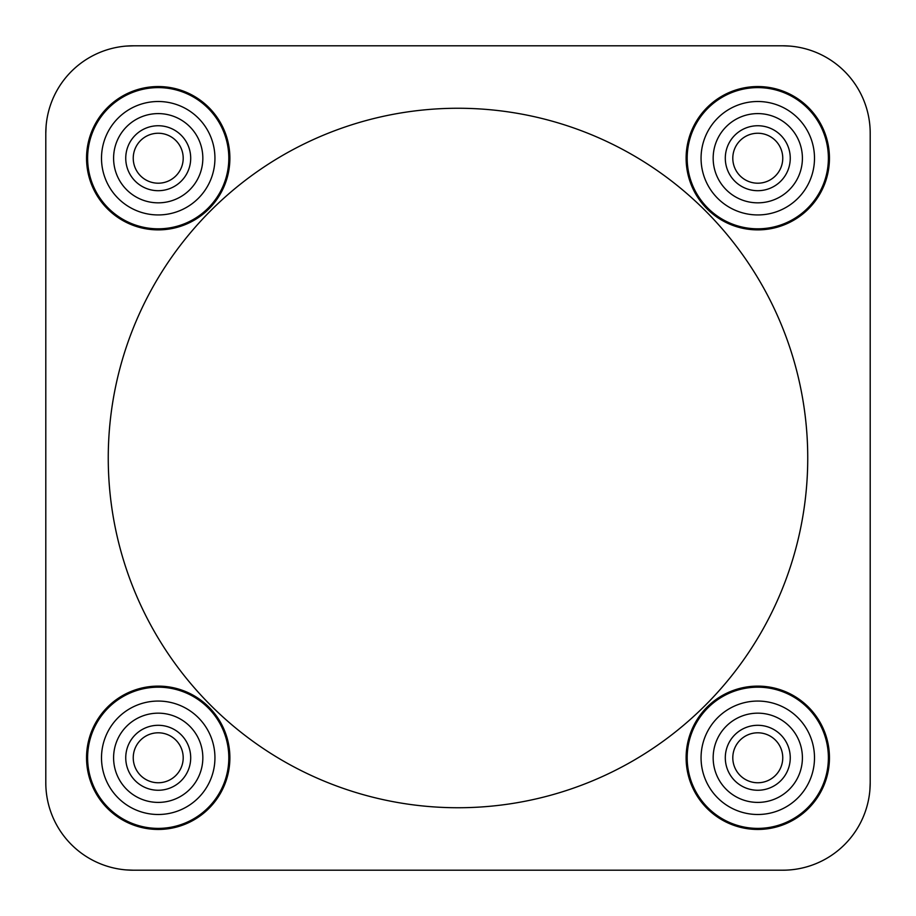 <?xml version="1.0" encoding="UTF-8"?>
<svg xmlns="http://www.w3.org/2000/svg" width="916" height="916" viewBox="0 0 916 916"><rect width="100%" height="100%" fill="white"/><g stroke="black" fill="none" stroke-linecap="round" stroke-linejoin="round"><path stroke-width="1.37" d="M86.551 158.216A71.666 71.666 0 0 0 158.216 229.882A71.666 71.666 0 0 0 229.882 158.216A71.666 71.666 0 0 0 158.216 86.551A71.666 71.666 0 0 0 86.551 158.216M86.551 757.784A71.666 71.666 0 0 0 158.216 829.449A71.666 71.666 0 0 0 229.882 757.784A71.666 71.666 0 0 0 158.216 686.118A71.666 71.666 0 0 0 86.551 757.784M686.118 757.784A71.666 71.666 0 0 0 757.784 829.449A71.666 71.666 0 0 0 829.449 757.784A71.666 71.666 0 0 0 757.784 686.118A71.666 71.666 0 0 0 686.118 757.784M686.118 158.216A71.666 71.666 0 0 0 757.784 229.882A71.666 71.666 0 0 0 829.449 158.216A71.666 71.666 0 0 0 757.784 86.551A71.666 71.666 0 0 0 686.118 158.216M807.74 458A349.74 349.74 0 0 1 458 807.74A349.74 349.74 0 0 1 346.454 126.523A349.74 349.74 0 0 1 807.74 458M45.8 133.908L45.8 133.244A87.444 87.444 0 0 0 45.8 133.896M133.908 870.2L133.244 870.2A87.444 87.444 0 0 0 133.896 870.2M870.2 782.092L870.2 782.756A87.444 87.444 0 0 0 870.2 782.104M782.092 45.8L782.756 45.8A87.444 87.444 0 0 0 782.104 45.8M183.2 158.216A24.984 24.984 0 0 1 158.216 183.2A24.984 24.984 0 0 1 133.244 158.216A24.984 24.984 0 0 1 158.216 133.244A24.984 24.984 0 0 1 183.2 158.216M190.7 158.216A32.472 32.472 0 0 0 158.216 125.744A32.472 32.472 0 0 0 125.744 158.216A32.472 32.472 0 0 0 158.216 190.7A32.472 32.472 0 0 0 190.7 158.216M782.756 158.216A24.984 24.984 0 0 1 757.784 183.2A24.984 24.984 0 0 1 732.8 158.216A24.984 24.984 0 0 1 757.784 133.244A24.984 24.984 0 0 1 782.756 158.216M790.256 158.216A32.472 32.472 0 0 0 757.784 125.744A32.472 32.472 0 0 0 725.3 158.216A32.472 32.472 0 0 0 757.784 190.7A32.472 32.472 0 0 0 790.256 158.216M782.756 757.784A24.984 24.984 0 0 1 757.784 782.756A24.984 24.984 0 0 1 732.8 757.784A24.984 24.984 0 0 1 757.784 732.8A24.984 24.984 0 0 1 782.756 757.784M790.256 757.784A32.472 32.472 0 0 0 757.784 725.3A32.472 32.472 0 0 0 725.3 757.784A32.472 32.472 0 0 0 757.784 790.256A32.472 32.472 0 0 0 790.256 757.784M183.2 757.784A24.984 24.984 0 0 1 158.216 782.756A24.984 24.984 0 0 1 133.244 757.784A24.984 24.984 0 0 1 158.216 732.8A24.984 24.984 0 0 1 183.2 757.784M190.7 757.784A32.472 32.472 0 0 0 158.216 725.3A32.472 32.472 0 0 0 125.744 757.784A32.472 32.472 0 0 0 158.216 790.256A32.472 32.472 0 0 0 190.7 757.784M125.916 46.109L133.908 45.8A87.444 87.444 0 0 0 45.8 133.244L46.109 125.916M45.823 784.668L45.8 782.092A87.444 87.444 0 0 0 133.244 870.2L125.916 869.891M784.668 870.177L782.092 870.2A87.444 87.444 0 0 0 870.2 782.756L869.891 790.084M870.177 131.332L870.2 133.908A87.444 87.444 0 0 0 782.756 45.8L790.084 46.109M870.2 133.244L870.2 782.756A87.432 87.432 0 0 1 782.756 870.2L133.244 870.2A87.432 87.432 0 0 1 45.8 782.756L45.8 133.244A87.432 87.432 0 0 1 133.244 45.8L782.756 45.8A87.432 87.432 0 0 1 870.2 133.244M87.615 158.216A70.601 70.601 0 0 1 158.216 87.615A70.601 70.601 0 0 1 228.817 158.216A70.601 70.601 0 0 1 158.216 228.817A70.601 70.601 0 0 1 87.615 158.216M214.939 158.216A56.712 56.712 0 0 0 158.216 101.504A56.712 56.712 0 0 0 101.504 158.216A56.712 56.712 0 0 0 158.216 214.939A56.712 56.712 0 0 0 214.939 158.216M113.595 158.216A44.621 44.621 0 0 1 158.216 113.595A44.621 44.621 0 0 1 202.837 158.216A44.621 44.621 0 0 1 158.216 202.837A44.621 44.621 0 0 1 113.595 158.216M158.216 828.385A70.601 70.601 0 0 1 87.615 757.784A70.601 70.601 0 0 1 158.216 687.183A70.601 70.601 0 0 1 228.817 757.784A70.601 70.601 0 0 1 158.216 828.385M158.216 701.061A56.712 56.712 0 0 0 101.504 757.784A56.712 56.712 0 0 0 158.216 814.496A56.712 56.712 0 0 0 214.939 757.784A56.712 56.712 0 0 0 158.216 701.061M828.385 757.784A70.601 70.601 0 0 1 757.784 828.385A70.601 70.601 0 0 1 687.183 757.784A70.601 70.601 0 0 1 757.784 687.183A70.601 70.601 0 0 1 828.385 757.784M701.061 757.784A56.712 56.712 0 0 0 757.784 814.496A56.712 56.712 0 0 0 814.496 757.784A56.712 56.712 0 0 0 757.784 701.061A56.712 56.712 0 0 0 701.061 757.784M757.784 87.615A70.601 70.601 0 0 1 828.385 158.216A70.601 70.601 0 0 1 757.784 228.817A70.601 70.601 0 0 1 687.183 158.216A70.601 70.601 0 0 1 757.784 87.615M757.784 214.939A56.712 56.712 0 0 0 814.496 158.216A56.712 56.712 0 0 0 757.784 101.504A56.712 56.712 0 0 0 701.061 158.216A56.712 56.712 0 0 0 757.784 214.939M113.595 757.784A44.621 44.621 0 0 1 158.216 713.163A44.621 44.621 0 0 1 202.837 757.784A44.621 44.621 0 0 1 158.216 802.405A44.621 44.621 0 0 1 113.595 757.784M713.163 757.784A44.621 44.621 0 0 1 757.784 713.163A44.621 44.621 0 0 1 802.405 757.784A44.621 44.621 0 0 1 757.784 802.405A44.621 44.621 0 0 1 713.163 757.784M713.163 158.216A44.621 44.621 0 0 1 757.784 113.595A44.621 44.621 0 0 1 802.405 158.216A44.621 44.621 0 0 1 757.784 202.837A44.621 44.621 0 0 1 713.163 158.216"/></g></svg>
